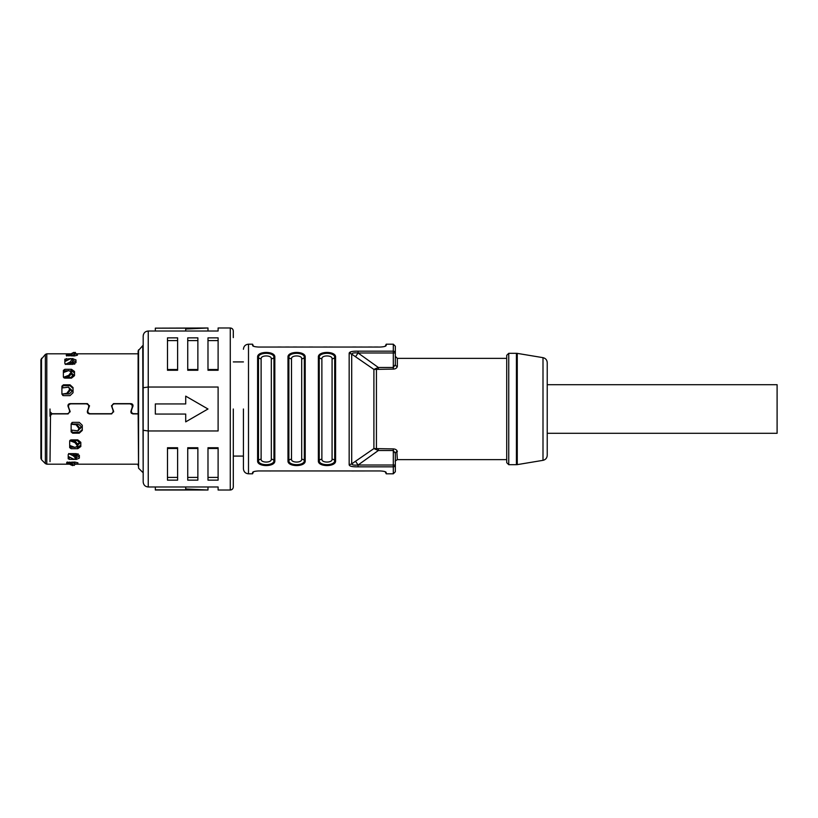 <?xml version="1.0" encoding="UTF-8"?>
<svg xmlns="http://www.w3.org/2000/svg" width="818" height="818" viewBox="0 0 818 818"><rect width="100%" height="100%" fill="white"/><g stroke="black" fill="none" stroke-linecap="round" stroke-linejoin="round"><path stroke-width="1.23" d="M79.346 456.25L76.309 457.569M68.252 457.569L70.471 457.569M82.281 429.542L79.244 432.303L79.244 433.192L82.281 430.421L82.281 425.278L79.244 422.354L72.659 422.354L71.135 423.816L71.135 431.822L72.659 433.203L79.244 433.192M71.575 432.303L79.244 432.303M80.818 445.074L77.782 447.241L77.782 448.704L80.818 446.526L80.818 442.334L77.782 439.859L71.197 439.859L69.683 441.106L69.683 447.63L71.197 448.704L77.782 448.704M69.898 447.241L74.55 447.241M76.8 447.241L77.782 447.241M130.962 411.025L131.309 413.018L132.23 413.632L138.119 413.734M113.569 411.025L111.657 413.908L113.569 411.198L112.138 407.272C111.769 405.319 112.557 404.174 114.52 403.847L130.001 403.663L131.943 404.583L132.383 407.098M87.414 411.025L87.771 413.018L89.315 413.734L111.657 413.734M70.021 411.025L68.119 413.908L70.021 411.198L68.6 407.272C68.221 405.319 69.019 404.174 70.972 403.847L86.452 403.663L88.395 404.583L88.835 407.098M50.01 461.659L50.522 414.419L52.035 413.734L68.119 413.734M111.657 413.908L89.315 413.908L87.771 413.192L87.291 411.894M138.119 413.908L132.864 413.908L131.309 413.192L130.839 411.894M76.309 458.172L76.309 459.419L79.346 458.111L79.346 455.37L76.309 453.653L69.734 453.653L68.211 454.522L68.211 458.786L69.734 459.43L68.211 457.395M76.309 459.419L75.45 459.419M74.336 459.419L69.581 459.287M74.857 464.051L77.894 463.755L77.894 462.804L74.857 462.047L74.857 463.888M70.859 464.051L66.749 463.929L66.749 462.446L68.037 463.826M74.857 462.047L66.749 462.446M132.536 406.229L130.962 411.198M113.682 411.894L113.569 411.198M88.988 406.229L87.414 411.198M70.143 411.894L70.021 411.198M68.119 413.908L52.035 413.908L50.01 415.922L50.01 411.689L52.035 413.714L67.107 413.714C69.06 413.387 69.857 412.262 69.479 410.319L68.058 406.382L69.479 410.135M40.9 374.153L40.9 443.847L40.9 359.716L45.368 354.399L45.368 463.601L46.8 464.195L46.8 353.805L70.645 353.805M41.493 358.284L41.493 459.716L40.9 458.284L40.9 441.096L40.9 454.399M88.835 407.272L88.395 404.757L86.452 403.847L70.972 403.847M68.446 406.229L68.6 407.272M89.489 405.687L89.377 406.382L87.465 403.642L69.959 403.642C68.405 403.887 67.771 404.808 68.058 406.382L67.935 405.687M111.483 405.687L113.027 410.319C113.395 412.262 112.608 413.387 110.645 413.714L90.328 413.714C88.375 413.387 87.577 412.262 87.945 410.319L89.489 405.626M113.027 410.135L111.606 406.209L113.508 403.642L131.013 403.642C132.577 403.887 133.211 404.808 132.915 406.382L133.037 405.687M138.119 413.714L133.876 413.714C131.913 413.387 131.125 412.262 131.493 410.319L133.037 405.595M70.409 353.949L66.401 354.02L66.299 355.554L74.397 355.953L77.434 355.196L77.434 354.245L74.397 353.949M61.912 386.842L63.436 384.808L61.912 386.178L61.912 394.184L63.436 395.646L70.011 395.646L73.047 392.722L73.047 387.579L70.011 384.808L70.011 385.697L62.342 385.697M63.436 384.808L70.011 384.808M72.076 358.581L75.982 359.889L75.982 362.63L72.945 364.347L66.36 364.347L64.837 363.478L64.837 359.214L70.972 358.581M63.375 371.464L64.888 369.296L63.375 370.37L63.375 376.894L64.888 378.131L71.473 378.141L74.51 375.666L74.51 371.474L71.473 369.296L71.473 370.759L70.481 370.759M64.888 369.296L71.473 369.296M75.87 353.949L74.51 353.949M132.383 407.272L131.943 404.757L130.001 403.847L114.52 403.847M111.994 406.403L112.138 407.272M138.119 352.292L138.119 409L138.119 350.891L142.731 345.646L143.181 462.16M114.52 403.663C112.567 403.98 111.78 405.125 112.138 407.098M70.972 403.663C69.029 403.98 68.231 405.125 68.6 407.098M68.058 406.209L67.945 405.595M87.945 410.135L89.377 406.209M131.493 410.135L132.915 406.209M68.242 370.759L63.589 370.759M71.473 370.759L74.51 372.926M70.011 385.697L73.047 388.458M67.096 360.431L64.878 360.431M72.945 360.431L75.982 361.75M233.304 480.391L233.304 482.927M230.267 327.987L230.267 490.013L218.109 490.013L218.109 486.976L148.242 486.976C145.175 486.69 143.487 485.002 143.181 481.914L143.181 336.086C143.487 332.998 145.175 331.31 148.242 331.024L218.109 331.024L218.109 327.987L230.267 327.987C232.097 328.151 233.11 329.163 233.304 331.024L233.304 337.609M233.304 409L233.304 486.976C233.11 488.837 232.097 489.849 230.267 490.013M207.987 447.743L207.987 480.146L218.109 480.146L218.109 447.743L207.987 447.743M167.486 447.743L167.486 480.146L177.608 480.146L177.608 447.743L167.486 447.743M187.731 447.743L187.731 480.146L197.864 480.146L197.864 447.743L187.731 447.743M148.242 486.976L148.242 430.974L218.109 430.974L218.109 387.026L148.242 387.026L148.242 331.024L146.688 331.27M177.608 370.257L177.608 337.854L167.486 337.854L167.486 370.257L177.608 370.257M218.109 370.257L218.109 337.854L207.987 337.854L207.987 370.257L218.109 370.257M197.864 370.257L197.864 337.854L187.731 337.854L187.731 370.257L197.864 370.257M142.731 345.646L143.181 473.428M155.328 489.849L185.706 489.849L185.706 488.98L207.987 490.013L155.328 490.013L155.328 486.976M185.706 488.98L185.706 486.976M207.987 490.013L207.987 486.976M143.181 387.732L148.242 387.026L148.242 430.974L143.181 430.268M143.447 334.46L143.181 336.086M185.706 331.024L185.706 329.02L207.987 327.987L207.987 331.024M185.706 329.02L185.706 328.151L155.328 328.151L155.328 331.024M155.328 328.151L207.987 327.987M185.706 421.863L185.706 414.061L155.328 414.061L155.328 403.939L185.706 403.939L185.706 396.137L207.987 409L185.706 421.863M138.559 349.818L138.559 468.182L138.119 409M138.119 465.708L138.119 464.195L74.98 464.195M50.01 416.28L50.01 409M67.812 353.949L66.299 355.585M64.837 360.605L66.36 358.581M243.427 409L243.427 468.745L243.427 409M253.56 471.73L252.547 473.806L252.547 472.518C252.854 471.669 254.879 471.148 258.621 470.953L380.135 470.953C383.877 471.148 385.902 471.669 386.219 472.518L386.065 472.231M393.305 473.806L395.329 471.781L395.329 465.013L393.305 465.013L393.305 473.806L386.219 473.806L385.585 471.904M332.077 358.754A3.037 2.434 180 0 0 334.705 357.538L334.705 460.462A1.012 0.808 180 0 0 335.584 460.871C336.086 467.119 317.865 467.129 318.366 460.871A1.012 0.808 180 0 0 319.245 460.462L319.245 357.538C318.775 351.934 335.175 351.934 334.705 357.538A1.012 0.808 -0 0 1 335.584 357.129C336.086 350.881 317.865 350.881 318.366 357.129A1.012 0.808 0 0 1 319.245 357.538A3.037 2.434 180 0 0 321.873 358.754L321.873 459.246C321.535 462.998 332.415 462.998 332.077 459.246L332.077 358.754C332.415 355.002 321.535 355.002 321.873 358.754M301.699 459.246A3.037 2.434 0 0 1 304.327 460.462A1.012 0.808 180 0 0 305.206 460.871C305.707 467.119 287.486 467.129 287.987 460.871A1.012 0.808 180 0 0 288.866 460.462C288.396 466.066 304.797 466.066 304.327 460.462L304.327 357.538A1.012 0.808 0 0 1 305.206 357.129C305.707 350.881 287.486 350.881 287.987 357.129A1.012 0.808 0 0 1 288.866 357.538C288.396 351.934 304.797 351.934 304.327 357.538A3.037 2.434 180 0 1 301.699 358.754C302.036 355.002 291.157 355.002 291.494 358.754L291.494 459.246C291.157 462.998 302.036 462.998 301.699 459.246L301.699 358.754M271.32 358.754A3.037 2.434 180 0 0 273.948 357.538L273.948 460.462A1.012 0.808 180 0 0 274.828 460.871C275.329 467.119 257.097 467.129 257.609 460.871A1.012 0.808 180 0 0 258.488 460.462L258.488 357.538C258.018 351.934 274.408 351.934 273.948 357.538A1.012 0.808 -0 0 1 274.828 357.129C275.329 350.881 257.097 350.881 257.609 357.129A1.012 0.808 0 0 1 258.488 357.538A3.037 2.434 180 0 0 261.116 358.754L261.116 459.246C260.778 462.998 271.658 462.998 271.32 459.246L271.32 358.754C271.658 355.002 260.778 355.002 261.116 358.754M358.09 351.178L358.09 352.987L393.305 352.987L393.305 369.092L373.898 369.419L378.366 367.497L358.09 352.987C354.184 352.63 352.057 353.008 351.699 354.112L351.699 463.888A5.061 4.335 180 0 1 349.163 464.46C349 466.158 351.965 466.945 358.09 466.822L358.09 465.013L378.366 450.503L373.898 448.581L393.305 448.908C395.544 449.01 396.894 449.931 397.354 451.669A2.025 1.708 180 0 0 395.329 453.376L393.305 450.503L393.305 465.013L358.09 465.013C354.184 465.37 352.057 464.992 351.699 463.888L373.898 448.581L373.898 369.419L351.699 354.112A5.061 4.335 0 0 0 349.163 353.54C349 351.842 351.965 351.055 358.09 351.178L393.305 351.178L393.305 352.987L395.329 352.987L395.329 346.219L393.305 344.194L393.305 351.178A2.025 1.81 0 0 1 395.329 352.987L395.329 364.624A2.025 1.708 0 0 0 397.354 366.331L397.354 358.366L395.329 356.341M349.163 464.46L349.163 353.54L351.096 351.72M393.305 344.194L386.219 344.194L386.219 345.482C385.912 346.331 383.887 346.852 380.135 347.047L258.621 347.047C254.879 346.852 252.854 346.331 252.547 345.482L252.701 345.769M253.56 346.27L252.547 344.194L253.171 346.096M395.298 452.916L395.329 453.581M358.09 466.822L393.305 466.822A2.025 1.81 180 0 0 395.329 465.013L395.329 453.376M396.761 450.299L397.354 459.634C395.513 460.677 394.838 461.352 395.329 461.659M396.761 367.701L397.354 366.331C396.894 368.069 395.544 368.99 393.305 369.092M397.354 459.634L506.72 459.634L506.72 462.671L506.72 355.329L508.745 353.304L508.745 464.696L506.72 462.671M547.232 409L547.232 455.34L547.232 433.305L777.1 433.305L777.1 384.695L547.232 384.695L547.232 362.66L547.232 409M375.881 368.478L376.433 369.337L376.433 448.663L375.881 449.522M378.366 369.092L378.366 367.497L393.305 367.497L395.329 364.624M271.32 459.246A3.037 2.434 0 0 1 273.948 460.462C274.408 466.066 258.018 466.066 258.488 460.462A3.037 2.434 0 0 1 261.116 459.246M332.077 459.246A3.037 2.434 0 0 1 334.705 460.462C335.175 466.066 318.775 466.066 319.245 460.462A3.037 2.434 0 0 1 321.873 459.246M386.219 473.806L385.206 471.73M351.781 470.984L366.975 470.953M336.597 470.953L346.72 470.953M321.402 470.953L331.535 470.953M316.341 470.953L306.218 470.953M269.828 470.974L271.239 470.953M301.157 470.953L269.419 470.953M385.206 346.27L386.219 344.194M362.026 347.016L358.529 347.047M371.955 347.016L368.376 347.016M355.994 347.016L352.517 347.016M344.051 347.047L347.599 347.047M329.214 347.016L332.691 347.036M327.026 347.016L323.55 347.016M315.083 347.047L318.631 347.047M312.65 347.016L309.081 347.016M299.848 347.047L303.181 347.016M296.74 347.016L293.263 347.016M289.02 347.016L285.543 347.016M281.3 347.016L277.823 347.016M260.738 347.047L273.846 347.047M377.967 347.016L374.491 347.016M75.328 353.805L75.992 353.703L75.225 352.364L75.962 353.652M73.998 352.773L75.225 352.364M68.784 355.953L71.616 354.337L72.373 355.615L71.79 355.953M72.373 355.615L74.52 353.877L73.763 352.394L66.749 356.024M74.499 353.652L73.763 352.599L74.52 353.877M71.616 354.337L73.763 352.599M72.178 361.648L74.714 362.834L74.448 364.112M70.716 373.621L73.242 375.503L73.242 374.46L70.716 372.579M63.599 377.548A4.049 2.413 0 0 1 64.182 377.527L70.716 377.527L73.242 375.523M64.182 377.988L63.824 377.17L68.681 375.35L69.448 376.137L65.716 377.527M69.448 376.137L71.595 373.356L70.839 371.669L68.681 370.595L63.375 372.568M71.278 371.689L71.595 372.568M71.319 371.74L70.563 370.84L70.839 372.568L71.595 373.356M68.681 375.35L70.839 372.568M69.254 388.509L71.79 390.851M69.254 387.906L71.79 390.247L71.79 391.566L69.254 393.969L62.72 393.969A4.049 1.155 0 0 0 61.912 394M62.874 393.969L67.986 393.121L63.119 394.092M67.986 393.121L70.143 390.298L68.6 387.17L61.912 387.967M68.6 387.17L70.143 389.348M67.229 392.742L69.377 389.93L69.377 388.826M69.377 389.93L70.143 390.298M72.178 362.21L72.178 363.008L71.105 363.008M72.178 363.008L74.714 364.194M65.287 364.45L70.154 362.006L72.311 359.01L70.154 358.908L64.837 361.566M72.966 359.869L72.229 358.734L73.068 360.697L70.91 363.11L68.436 364.347M72.311 359.603L73.068 360.697M81.013 427.149L78.477 429.491M71.135 424A4.049 1.155 180 0 0 71.943 424.031L78.477 424.031L81.013 426.434L81.013 427.753L78.477 430.094M79.366 428.652L78.589 430.309L77.822 430.83L78.61 429.174M72.352 423.908L77.209 424.879L79.366 427.702M71.135 424.205L72.096 424.031M77.209 424.879L71.585 424.276M76.452 425.258L78.61 428.07M71.135 430.033L77.822 430.83M77.025 445.421L79.55 443.54L79.55 442.477L77.025 444.379M69.765 440.708L77.025 440.473L79.55 442.477M76.872 447.16L77.904 444.644L77.148 445.432L74.99 442.65L70.133 440.83M72.025 440.473L75.757 441.863L77.904 444.644M70.491 440.012L70.491 440.473A4.049 2.413 180 0 1 69.908 440.452M69.683 445.432L74.99 447.405L77.148 446.331L77.148 445.432M76.872 447.17L77.904 445.432M78.088 453.806L75.553 454.992L75.553 455.79M74.479 454.992L75.553 454.992M75.553 456.352L78.088 455.166L77.822 453.888M70.921 464.195L70.604 464.736L69.632 464.195M72.751 465.606L70.604 464.736M74.949 464.348L74.223 465.401L69.244 462.047M72.25 462.047L74.98 464.123M67.209 461.976L74.223 465.401M76.135 458.274L76.442 457.303L75.675 458.397L73.528 455.994L68.661 453.55M71.81 453.653L74.285 454.89L76.442 457.303M68.211 456.434L73.528 459.092L75.675 458.99L75.675 458.397M72.291 363.008L72.291 364.347M72.291 374.031L72.291 377.088M71.084 448.622L69.683 446.536M72.567 433.151L71.135 431.158M177.608 340.595L167.486 340.595M167.486 369.511L177.608 369.511M218.109 340.595L207.987 340.595M207.987 369.511L218.109 369.511M197.864 340.595L187.731 340.595M187.731 369.511L197.864 369.511M187.731 477.405L197.864 477.405M197.864 448.489L187.731 448.489M167.486 477.405L177.608 477.405M177.608 448.489L167.486 448.489M207.987 477.405L218.109 477.405M218.109 448.489L207.987 448.489M74.397 354.112L74.397 355.953M72.945 358.581L72.945 359.828M252.547 473.806L248.498 473.806L248.498 344.194C245.42 344.49 243.733 346.178 243.427 349.255M335.584 460.871L335.584 357.129M318.366 357.129L318.366 460.871M305.206 460.871L305.206 357.129M287.987 357.129L287.987 460.871M274.828 460.871L274.828 357.129M257.609 357.129L257.609 460.871M393.305 448.908L393.305 450.503L378.366 450.503L378.366 448.908M517.262 353.376L542.999 357.66L542.999 460.34L517.262 464.624L517.262 353.376L516.424 353.304L516.424 464.696L508.745 464.696M355.554 461.311L358.09 465.013M358.09 352.987L355.554 356.689M291.494 358.754A3.037 2.434 180 0 1 288.866 357.538L288.866 460.462A3.037 2.434 0 0 1 291.494 459.246M65.644 361.157L65.644 360.431M64.182 372.262L64.182 370.759M62.72 387.793L62.72 385.697M62.72 395.483L62.72 393.969M70.154 362.006L70.91 363.11M71.943 424.031L71.943 422.517M71.943 432.303L71.943 430.207M70.491 447.241L70.491 445.738M75.757 441.863L74.99 442.65M69.019 457.569L69.019 456.843M72.822 462.385L72.066 463.663M74.285 454.89L73.528 455.994M46.8 464.195L71.094 464.195M41.493 459.716L45.368 463.601M74.52 353.805L138.119 353.805M138.559 468.182L142.731 472.354M45.368 354.399L46.8 353.805M233.304 456.086L243.427 456.086M233.304 361.914L243.427 361.914M248.498 473.806C245.42 473.51 243.733 471.822 243.427 468.745M252.547 344.194L248.498 344.194M506.72 358.366L397.354 358.366M517.262 464.624L516.424 464.696M542.999 460.34C545.616 459.706 547.027 458.039 547.232 455.34M516.424 353.304L508.745 353.304M542.999 357.66C545.616 358.294 547.027 359.961 547.232 362.66"/></g></svg>
